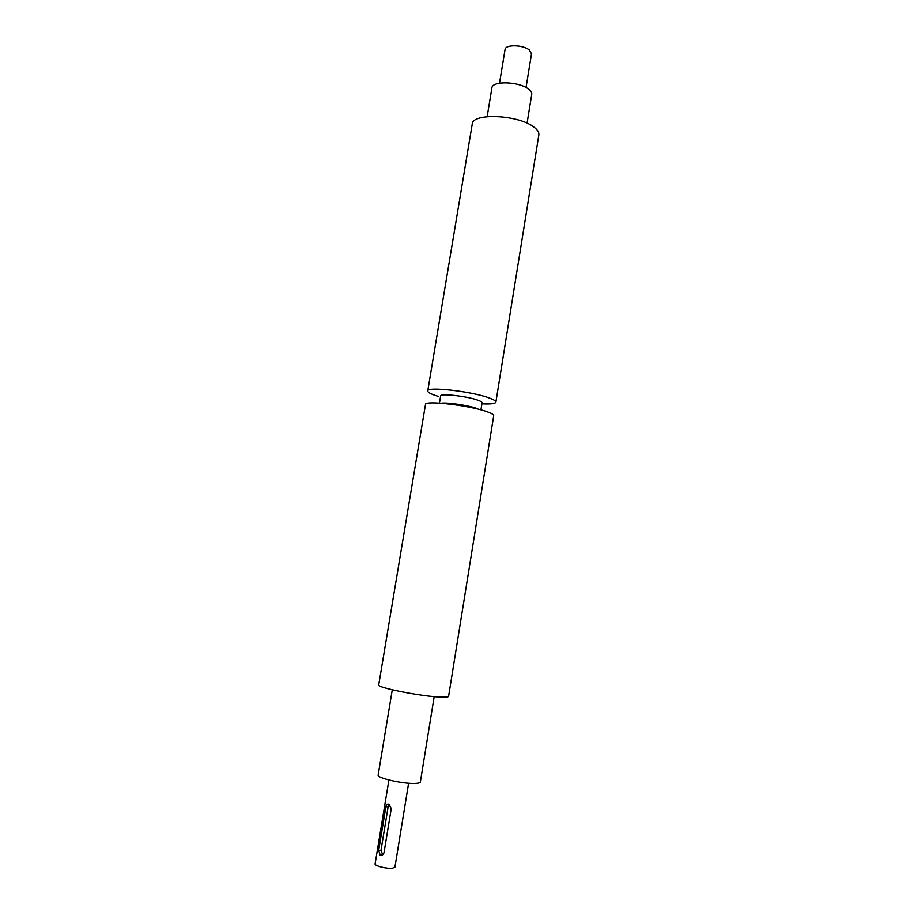 <?xml version="1.0" encoding="UTF-8"?>
<svg xmlns="http://www.w3.org/2000/svg" width="914" height="914" viewBox="0 0 914 914"><rect width="100%" height="100%" fill="white"/><g stroke="black" fill="none" stroke-linecap="round" stroke-linejoin="round"><path stroke-width="1.37" d="M427.741 390.964L472.252 124.007C472.252 112.925 517.278 114.616 533.216 126.589C537.341 129.48 539.214 132.256 538.849 134.918L495.879 402.126C496.005 401.029 493.846 399.669 489.413 398.036C472.184 391.386 426.621 386.245 427.741 390.964C427.661 392.163 430.117 393.637 435.098 395.374L438.389 396.425M487.151 116.661L491.915 87.881C492.098 80.695 518.798 81.415 528.338 88.978C530.84 90.829 531.971 92.634 531.731 94.393L527.07 123.196M499.512 83.197L505.065 49.505C505.271 44.352 522.957 44.637 529.263 49.95L531.514 53.835L526.03 87.538M480.935 409.78L482.078 402.72C482.146 402.057 480.798 401.223 478.033 400.229C467.477 396.23 440.045 393.123 440.639 395.933L439.451 403.085M476.697 408.421C468.219 405.325 447.003 402.217 441.233 403.211M487.196 411.78C469.899 405.405 424.313 400.092 425.49 404.479L378.727 684.872C376.328 687.522 422.451 696.639 441.154 697.119C445.941 697.302 448.42 697.028 448.591 696.308L493.709 415.653C493.811 414.636 491.641 413.345 487.196 411.78M384.051 852.499C383.377 854.681 382.132 855.607 380.315 855.253L378.659 850.591L385.857 806.891C386.279 804.537 387.365 803.68 389.09 804.297L391.249 808.627L384.051 852.499M392.277 689.773L378.156 775.095C376.568 778.065 404.045 784.212 415.596 783.412C418.612 783.252 420.189 782.784 420.36 782.007L434.184 696.639M408.604 783.229L394.939 867.089L392.586 868.186C387.045 869.054 374.294 865.878 375.106 863.844L388.907 780.008M389.341 804.446L388.153 806.731L380.989 850.34L382.703 854.773M481.895 403.817C490.647 404.239 495.308 403.68 495.879 402.126M380.989 850.34L378.659 850.591M388.153 806.731L385.857 806.891M382.52 854.898L380.121 855.173"/></g></svg>
